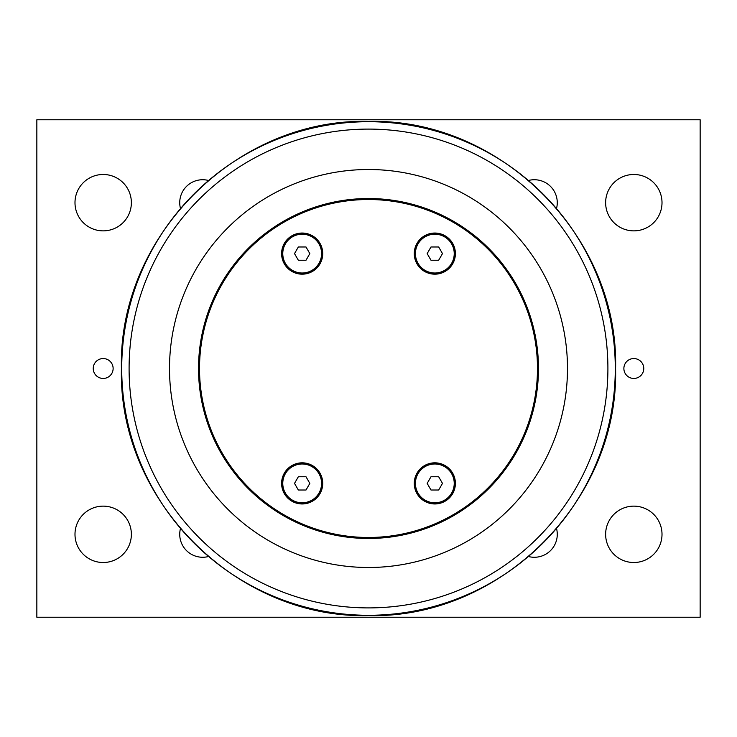 <?xml version="1.0" encoding="UTF-8"?>
<svg xmlns="http://www.w3.org/2000/svg" width="737" height="737" viewBox="0 0 737 737"><rect width="100%" height="100%" fill="white"/><g stroke="black" fill="none" stroke-linecap="round" stroke-linejoin="round"><path stroke-width="1.11" d="M438.662 260.244L430.998 260.244L427.174 253.611L430.998 246.978L438.662 246.978L442.486 253.611L438.662 260.244M434.83 234.209A19.402 19.402 0 0 1 454.232 253.611A19.402 19.402 0 0 1 434.83 273.012A19.402 19.402 0 0 1 415.428 253.611A19.402 19.402 0 0 1 434.83 234.209M434.83 233.214A20.396 20.396 0 0 0 417.17 263.809A20.396 20.396 0 0 0 452.49 263.809A20.396 20.396 0 0 0 434.83 233.214M306.002 260.244L298.338 260.244L294.514 253.611L298.338 246.978L306.002 246.978L309.826 253.611L306.002 260.244M302.17 234.209A19.402 19.402 0 0 1 321.572 253.611A19.402 19.402 0 0 1 302.17 273.012A19.402 19.402 0 0 1 282.768 253.611A19.402 19.402 0 0 1 302.17 234.209M302.17 233.214A20.396 20.396 0 0 0 284.51 263.809A20.396 20.396 0 0 0 319.83 263.809A20.396 20.396 0 0 0 302.17 233.214M306.002 490.022L298.338 490.022L294.514 483.389L298.338 476.756L306.002 476.756L309.826 483.389L306.002 490.022M302.17 463.988A19.402 19.402 0 0 1 321.572 483.389A19.402 19.402 0 0 1 302.17 502.791A19.402 19.402 0 0 1 282.768 483.389A19.402 19.402 0 0 1 302.17 463.988M302.17 462.993A20.396 20.396 0 0 0 284.51 493.587A20.396 20.396 0 0 0 319.83 493.587A20.396 20.396 0 0 0 302.17 462.993M438.662 490.022L430.998 490.022L427.174 483.389L430.998 476.756L438.662 476.756L442.486 483.389L438.662 490.022M434.83 463.988A19.402 19.402 0 0 1 454.232 483.389A19.402 19.402 0 0 1 434.83 502.791A19.402 19.402 0 0 1 415.428 483.389A19.402 19.402 0 0 1 434.83 463.988M434.83 462.993A20.396 20.396 0 0 0 417.17 493.587A20.396 20.396 0 0 0 452.49 493.587A20.396 20.396 0 0 0 434.83 462.993M538.471 368.5A169.971 169.971 0 0 0 368.5 198.529A169.971 169.971 0 0 0 198.529 368.5A169.971 169.971 0 0 0 368.5 538.471A169.971 169.971 0 0 0 538.471 368.5M302.17 503.951A20.562 20.562 0 0 1 284.362 473.108A20.562 20.562 0 0 1 319.978 473.108A20.562 20.562 0 0 1 302.17 503.951M302.17 274.173A20.562 20.562 0 0 1 284.362 243.33A20.562 20.562 0 0 1 319.978 243.33A20.562 20.562 0 0 1 302.17 274.173M434.83 503.951A20.562 20.562 0 0 1 417.022 473.108A20.562 20.562 0 0 1 452.638 473.108A20.562 20.562 0 0 1 434.83 503.951M434.83 274.173A20.562 20.562 0 0 1 417.022 243.33A20.562 20.562 0 0 1 452.638 243.33A20.562 20.562 0 0 1 434.83 274.173M537.476 368.5A168.976 168.976 0 0 1 284.012 514.841A168.976 168.976 0 0 1 284.012 222.159A168.976 168.976 0 0 1 537.476 368.5M169.51 368.5A198.99 198.99 0 0 0 368.5 567.49A198.99 198.99 0 0 0 567.49 368.5A198.99 198.99 0 0 0 368.5 169.51A198.99 198.99 0 0 0 169.51 368.5M36.85 617.237L36.85 119.763L700.15 119.763L700.15 617.237L36.85 617.237M208.267 556.573A22.939 22.939 0 0 1 180.427 528.733M556.582 528.742A22.939 22.939 0 0 1 528.742 556.582M528.733 180.427A22.939 22.939 0 0 1 556.573 208.267M180.427 208.267A22.939 22.939 0 0 1 208.267 180.427M131.37 534.325A28.19 28.19 0 0 1 89.085 558.738A28.19 28.19 0 0 1 89.085 509.912A28.19 28.19 0 0 1 131.37 534.325M131.37 202.675A28.19 28.19 0 0 1 89.085 227.088A28.19 28.19 0 0 1 89.085 178.262A28.19 28.19 0 0 1 131.37 202.675M662.01 534.325A28.19 28.19 0 0 1 619.725 558.738A28.19 28.19 0 0 1 619.725 509.912A28.19 28.19 0 0 1 662.01 534.325M662.01 202.675A28.19 28.19 0 0 1 619.725 227.088A28.19 28.19 0 0 1 619.725 178.262A28.19 28.19 0 0 1 662.01 202.675M643.769 368.5A9.95 9.95 0 0 1 628.845 377.114A9.95 9.95 0 0 1 628.845 359.886A9.95 9.95 0 0 1 643.769 368.5M113.129 368.5A9.95 9.95 0 0 1 98.205 377.114A9.95 9.95 0 0 1 98.205 359.886A9.95 9.95 0 0 1 113.129 368.5M129.095 368.5A239.405 239.405 0 0 1 368.5 129.095A239.405 239.405 0 0 1 607.905 368.5A239.405 239.405 0 0 1 368.5 607.905A239.405 239.405 0 0 1 129.095 368.5M368.5 615.284A246.784 246.784 0 0 0 615.284 368.5A246.784 246.784 0 0 0 368.5 121.716A246.784 246.784 0 0 0 121.716 368.5A246.784 246.784 0 0 0 368.5 615.284M368.5 615.579C236.476 618.988 118.012 500.524 121.421 368.5C118.012 236.476 236.476 118.012 368.5 121.421C500.524 118.012 618.988 236.476 615.579 368.5C618.969 500.543 500.543 618.969 368.5 615.579"/></g></svg>
